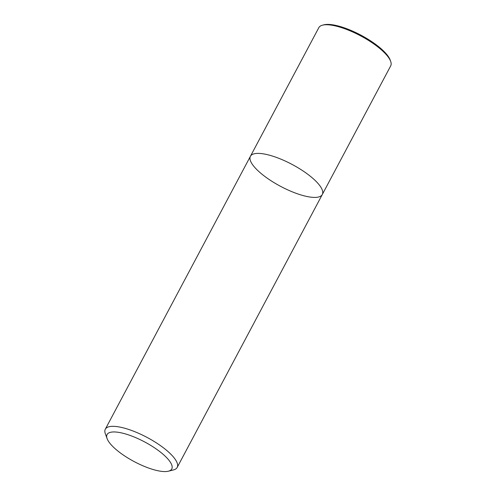 <?xml version="1.0" encoding="UTF-8"?>
<svg xmlns="http://www.w3.org/2000/svg" width="496" height="496" viewBox="0 0 496 496"><rect width="100%" height="100%" fill="white"/><g stroke="black" fill="none" stroke-linecap="round" stroke-linejoin="round"><path stroke-width="0.74" d="M105.319 433.709A40.703 12.375 28 0 1 105.301 429.226A40.703 12.375 28 0 1 136.35 432.326A40.703 12.375 28 0 1 174.338 458.137A40.703 12.375 28 0 1 177.177 467.449A40.703 12.375 28 0 1 173.445 469.935L168.404 471.2A36.636 11.135 28 0 1 134.187 461.596A36.636 11.135 28 0 1 107.093 438.6A36.636 11.135 28 0 1 129.828 435.345A36.636 11.135 28 0 1 169.204 460.586A36.636 11.135 28 0 1 168.404 471.2M105.295 429.226L250.418 156.29A40.703 12.375 28 0 1 281.474 159.39A40.703 12.375 28 0 1 319.461 185.2A40.703 12.375 28 0 1 322.301 194.513A40.703 12.375 28 0 1 280.55 186.329A40.703 12.375 28 0 1 250.418 156.29A40.703 12.375 28 0 1 281.474 159.39A40.703 12.375 28 0 1 319.461 185.2A40.703 12.375 28 0 1 322.301 194.513L177.177 467.449M250.418 156.29L318.823 27.652A40.703 12.375 28 0 1 322.555 25.16A40.703 12.375 28 0 1 355.768 33.399A40.703 12.375 28 0 1 387.86 56.563A40.703 12.375 28 0 1 390.674 61.38A40.703 12.375 28 0 1 390.699 65.869L322.301 194.513M322.555 25.16L323.993 24.8A39.544 12.022 28 0 1 356.258 32.804A39.544 12.022 28 0 1 387.432 55.304A39.544 12.022 28 0 1 390.172 59.985L390.674 61.38M107.093 438.6L105.326 433.715"/></g></svg>
